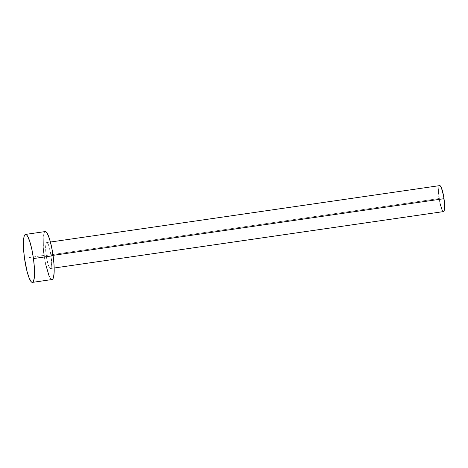 <?xml version="1.0" encoding="UTF-8"?>
<svg xmlns="http://www.w3.org/2000/svg" width="468" height="468" viewBox="0 0 468 468"><rect width="100%" height="100%" fill="white"/><g stroke="black" fill="none" stroke-linecap="round" stroke-linejoin="round"><path stroke-width="0.35" stroke-dasharray="2.34 1.75" d="M439.698 185.615A13.122 2.393 -98.2 0 0 439.154 198.514L46.197 255.469A13.122 2.393 81.8 0 1 46.742 242.564A13.122 2.393 81.8 0 1 51.053 255.645L49.064 246.431L47.888 243.582L46.823 242.564L46.028 243.518L45.776 244.706L45.688 250.503L46.595 258.003L48.181 264.677L49.918 268.281L50.427 268.55L51.217 267.591L51.644 262.846L51.053 255.645L53.054 255.352L51.053 255.645A13.122 2.393 81.8 0 1 50.509 268.544A13.122 2.393 81.8 0 1 46.197 255.469L439.154 198.514A13.122 2.393 -98.2 0 0 443.459 211.594M45.15 231.578A24.231 4.417 -98.2 0 0 44.144 255.393L24.494 258.242L44.144 255.393A24.231 4.417 -98.2 0 0 52.1 279.531L51.012 279.051L48.9 275.406M43.577 250.713L43.208 246.226M43.103 238.481L43.366 235.521L44.483 231.999M45.759 264.584L44.144 255.393M438.844 195.981L438.645 193.553M438.984 186.568L439.335 185.843M443.822 211.366L442.874 211.331L442.318 210.577M440.025 203.492L439.154 198.514M50.509 268.544L54.177 268.012M46.742 242.564L50.415 242.032"/><path stroke-width="0.7" d="M54.177 268.012L443.459 211.594A13.122 2.393 -98.2 0 0 444.009 198.689L53.054 255.352L444.009 198.689A13.122 2.393 -98.2 0 0 439.698 185.615L50.415 242.032M33.456 258.564A24.231 4.417 81.8 0 1 32.45 282.379A24.231 4.417 81.8 0 1 24.494 258.242A24.231 4.417 81.8 0 1 25.5 234.421A24.231 4.417 81.8 0 1 33.456 258.564L53.106 255.715L33.456 258.564L34.392 267.731L34.234 278.437L33.117 281.958L32.304 282.391L31.368 281.894L29.256 278.255L27.097 271.592L24.494 258.242L23.564 249.075L23.453 241.324L24.184 236.182L24.839 234.842L25.646 234.415L26.588 234.907L27.618 236.305L29.794 241.558L31.842 249.374L33.456 258.564M32.45 282.379L52.1 279.531A24.231 4.417 -98.2 0 0 53.106 255.715A24.231 4.417 -98.2 0 0 45.15 231.578L25.5 234.421M44.144 255.393L43.577 250.713M43.208 246.226L43.103 238.481M44.483 231.999L45.297 231.566L46.233 232.058L47.262 233.456L49.438 238.709L51.492 246.525L53.106 255.715L54.036 264.882L54.148 272.628L53.416 277.776L52.761 279.109L51.954 279.542M48.9 275.406L45.759 264.584M439.154 198.514L438.844 195.981M438.645 193.553L438.984 186.568M439.335 185.843L440.283 185.878L441.429 187.849L443.611 196.156L444.6 205.897L444.43 209.453L443.822 211.366L443.383 211.594M442.318 210.577L440.025 203.492"/></g></svg>
